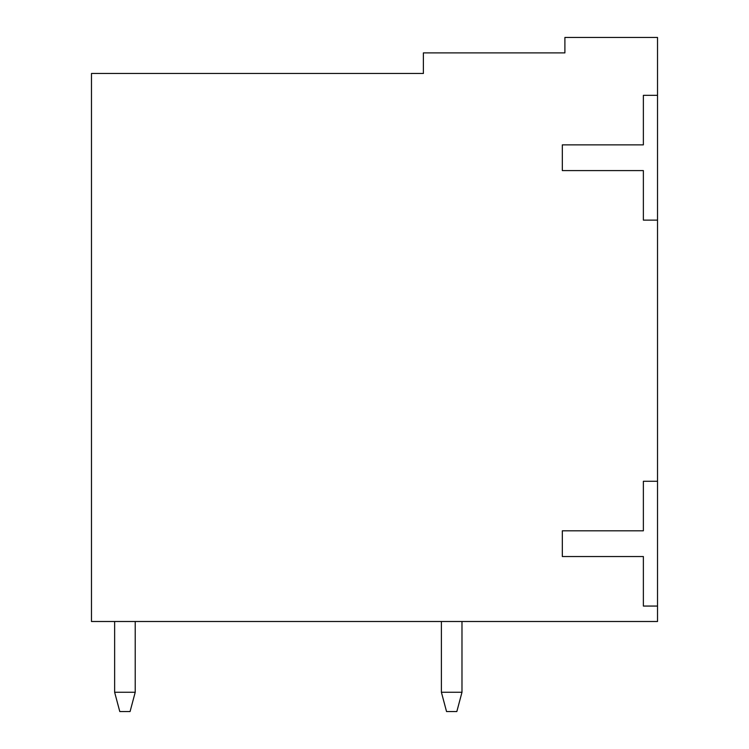 <?xml version="1.0" encoding="UTF-8"?>
<svg xmlns="http://www.w3.org/2000/svg" width="749" height="749" viewBox="0 0 749 749"><rect width="100%" height="100%" fill="white"/><g stroke="black" fill="none" stroke-linecap="round" stroke-linejoin="round"><path stroke-width="1.12" d="M91.481 621.501L657.519 621.501L657.519 606.063L643.372 606.063L643.372 556.535L562.321 556.535L562.321 530.807L643.372 530.807L643.372 481.279L657.519 481.279L657.519 37.45L564.896 37.45L564.896 52.889L423.382 52.889L423.382 73.468L91.481 73.468L91.481 621.501M657.519 606.063L657.519 481.279M657.519 220.122L643.372 220.122L643.372 170.594L562.321 170.594L562.321 144.866L643.372 144.866L643.372 95.338L657.519 95.338M461.983 692.254L456.834 711.55L446.544 711.55L441.395 692.254L441.395 621.501L441.395 692.254L461.983 692.254L461.983 621.501M135.223 692.254L130.073 711.55L119.784 711.55L114.634 692.254L114.634 621.501L114.634 692.254L135.223 692.254L135.223 621.501"/></g></svg>
